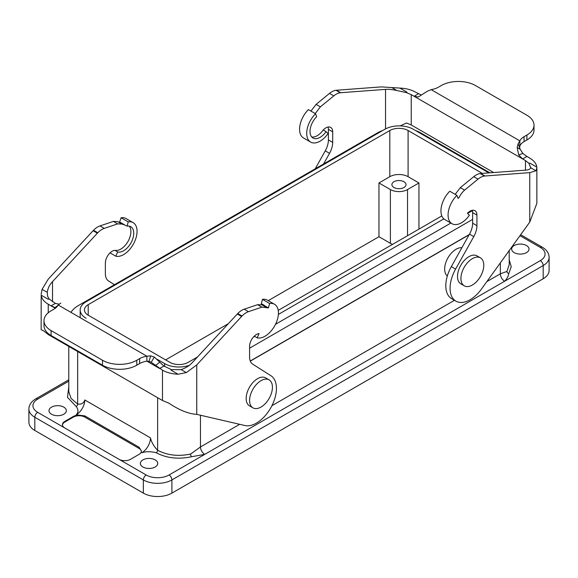 <?xml version="1.0" encoding="UTF-8"?>
<svg xmlns="http://www.w3.org/2000/svg" width="578" height="578" viewBox="0 0 578 578"><rect width="100%" height="100%" fill="white"/><g stroke="black" fill="none" stroke-linecap="round" stroke-linejoin="round"><path stroke-width="0.87" d="M261.01 380.664A16.155 9.327 -60 0 1 269.088 379.869A16.155 9.327 -60 0 1 269.088 398.524A16.155 9.327 -60 0 1 252.933 407.851A16.155 9.327 -60 0 1 250.455 394.904A16.155 9.327 -60 0 1 261.01 380.664M252.933 407.851L249.508 405.872A16.155 9.327 -60 0 1 246.163 398.473A16.155 9.327 -60 0 1 257.586 378.684A16.155 9.327 -60 0 1 265.663 377.889L269.088 379.869M472.356 258.648A16.155 9.327 120 0 0 461.8 272.881A16.155 9.327 120 0 0 464.279 285.828A16.155 9.327 120 0 0 480.434 276.501A16.155 9.327 120 0 0 480.434 257.846A16.155 9.327 120 0 0 472.356 258.648M480.434 257.846L477.009 255.866A16.155 9.327 120 0 0 468.931 256.668A16.155 9.327 120 0 0 457.501 276.457A16.155 9.327 120 0 0 460.854 283.849L464.279 285.828M80.169 317.69L80.169 310.01A20.194 11.661 -0 0 1 86.079 301.767L384.818 129.291A20.194 11.661 180 0 1 413.378 129.291L488.901 172.894M80.169 310.01A20.194 11.661 -0 0 0 86.079 318.254M189.216 365.375A20.194 11.661 180 0 1 164.622 363.598L157.361 359.408M253.395 337.075L254.631 336.367M275.504 324.316L450.891 223.057M467.58 213.419L472.385 210.645M443.868 218.867L278.379 314.41M392.621 244.328A12.116 6.994 180 0 1 390.388 243.316L378.966 236.72L268.235 300.647M262.202 304.129L261.372 304.606M228.339 323.68L165.619 359.892M250.26 360.983L469.242 234.56M250.31 361.12L469.105 234.805M526.479 245.542A8.684 5.014 180 0 1 529.022 249.082A8.684 5.014 180 0 1 520.337 254.096A8.684 5.014 180 0 1 511.653 249.082A8.684 5.014 180 0 1 517.014 244.451A8.684 5.014 180 0 1 526.479 245.542M142.918 466.988A8.684 5.014 180 0 1 140.375 463.44A8.684 5.014 180 0 1 149.059 458.426A8.684 5.014 180 0 1 157.736 463.44A8.684 5.014 180 0 1 152.375 468.072A8.684 5.014 180 0 1 142.918 466.988M51.521 414.224A8.684 5.014 180 0 1 48.978 410.676A8.684 5.014 180 0 1 57.663 405.662A8.684 5.014 180 0 1 66.347 410.676A8.684 5.014 180 0 1 60.986 415.307A8.684 5.014 180 0 1 51.521 414.224M500.346 262.889L500.346 273.82L506.913 271.443A2.023 1.524 -144.3 0 0 508.777 273.539C508.351 276.313 506.971 278.885 504.63 281.24L540.329 260.627A16.155 9.327 0 0 0 540.329 247.435A4.039 2.334 -60 0 1 542.352 247.232C546.839 250.007 549.086 253.374 549.1 257.326L549.1 270.518A20.194 11.661 180 0 1 543.183 278.762L171.904 493.121A20.194 11.661 180 0 1 143.344 493.121L143.344 479.928A4.039 2.334 -60 0 1 146.198 474.986A16.155 9.327 0 0 0 169.051 474.986L204.749 454.373L191.412 456.765C178.262 459.517 166.522 458.166 156.197 452.726C150.952 451.396 146.191 451.396 141.913 452.726L141.148 452.285A8.078 4.667 180 0 1 139.06 454.373L130.491 459.322A8.078 4.667 180 0 1 119.068 459.322L64.801 427.987A8.078 4.667 180 0 1 62.438 424.693A8.078 4.667 180 0 1 64.801 421.391L73.37 416.449L73.37 417.106A8.078 4.667 180 0 1 84.793 417.106L139.06 448.434A8.078 4.667 180 0 1 141.4 451.367M141.148 452.285L141.422 450.977L139.06 447.213L84.793 415.885L76.224 414.802A12.116 6.994 120 0 0 84.793 399.962L150.482 437.886C151.472 442.249 153.856 446.368 157.621 450.248L157.621 397.7M73.37 416.449A8.078 4.667 180 0 1 76.99 415.242M88.224 315.205L88.224 304.649A12.926 7.463 180 0 0 84.439 309.931A12.926 7.463 180 0 0 88.224 315.205L169.903 362.363A12.926 7.463 0 0 0 188.182 362.363L197.51 356.98M403.957 187.496A7.066 4.082 -0 0 0 406.023 184.613A7.066 4.082 -0 0 0 398.957 180.531A7.066 4.082 -0 0 0 391.891 184.613A7.066 4.082 -0 0 0 396.255 188.385A7.066 4.082 -0 0 0 403.957 187.496M390.388 243.316L390.388 189.555L378.966 182.966L389.818 176.695A12.926 7.463 180 0 1 408.097 176.695L418.949 182.966L407.526 189.555L407.526 235.73M390.388 189.555A12.116 6.994 -0 0 0 407.526 189.555M482.327 173.386L408.097 130.527A12.926 7.463 -0 0 0 389.818 130.527L389.818 176.695M418.949 182.966L418.949 229.134M378.966 236.72L378.966 182.966M88.224 304.649L389.818 130.527M278.228 310.372L441.823 215.926M489.913 172.815L421.087 133.084A31.104 17.954 0 0 0 415.539 130.541M447.329 275.973A16.155 9.327 -60 0 1 444.655 269.037A16.155 9.327 -60 0 1 450.406 254.255A16.155 9.327 -60 0 1 461.88 247.724M239.682 424.31L200.465 446.953L190.639 454.041C178.313 456.613 167.309 455.356 157.621 450.248A2.023 1.163 120 0 1 156.197 452.726M68.782 346.41L68.782 391.711L71.094 398.408L77.654 404.08C81.426 404.549 83.803 403.177 84.793 399.962M76.224 414.802C78.521 412.331 78.521 409.585 76.224 406.551A2.023 1.163 120 0 0 77.654 404.08L77.654 351.532M34.817 430.465A20.194 11.661 180 0 1 28.9 422.222L28.9 409.029A20.194 11.661 180 0 0 34.817 417.273L34.817 430.465L143.344 493.121M62.46 425.025A8.078 4.667 180 0 1 64.801 422.056L64.801 421.391M73.37 417.106L64.801 422.056M150.482 437.886A12.116 6.994 -60 0 1 141.913 452.726M60.842 303.125L58.132 304.967A16.155 9.327 180 0 1 53.949 309.151L51.095 310.798A24.233 13.995 0 0 0 43.993 320.696A24.233 13.995 0 0 0 51.095 330.587L102.501 360.267A24.233 13.995 0 0 0 136.776 360.267L139.63 358.62A16.155 9.327 180 0 1 146.87 356.207L150.706 355.853L149.03 361.373L151.226 362.305L162.476 370.158C166.832 372.615 172.034 373.966 178.096 374.233L186.318 372.615L196.751 364.899L242.023 316.014A16.155 9.327 -60 0 1 248.489 311.665L261.906 307.149L268.43 307.886L269.601 303.493A18.98 10.96 -60 0 1 274.499 304.266A18.98 10.96 -60 0 1 275.222 324.879A18.98 10.96 -60 0 1 257.123 337.805L259.067 333.585A9.696 5.599 120 0 0 249.588 346.366L249.588 356.922A16.155 9.327 120 0 0 252.745 364.198L270.916 375.722A28.271 16.321 -60 0 1 271.602 406.305A28.271 16.321 -60 0 1 244.971 425.538L196.751 414.368C188.558 413.87 179.245 410.127 168.827 403.133L162.476 400.503L48.241 334.546L43.675 330.883L41.146 329.677L41.19 295.192C41.645 298.689 43.993 301.694 48.241 304.209L51.095 305.856L55.38 303.378L59.324 304.23M171.522 369.645L181.145 369.631C186.029 367.861 189.801 365.455 192.467 362.42L237.32 313.984M241.575 316.477L237.312 313.977L237.739 313.543A16.155 9.327 -60 0 1 244.205 309.187L257.622 304.671L261.921 304.873M262.997 305.495L264.182 305.271L261.328 303.623L262.463 299.368A18.98 10.96 120 0 1 267.361 300.148L274.499 304.266M123.815 224.69L121.98 224.076L117.674 223.874L104.264 228.389A16.155 9.327 120 0 0 97.79 232.746L97.581 232.963A16.155 9.327 120 0 0 97.371 233.187L52.526 281.631C49.672 284.549 47.916 288.119 47.266 292.331L47.577 296.203L49.101 298.963L55.38 303.378M114.48 284.708L108.512 280.93A16.155 9.327 -60 0 1 105.362 273.654L105.362 263.098A9.696 5.599 -60 0 1 114.841 250.31A14.298 8.251 120 0 0 127.774 241.835A14.298 8.251 120 0 0 129.212 226.135M127.095 226.121L128.229 221.873A18.98 10.96 -60 0 1 133.128 222.646A18.98 10.96 -60 0 1 133.843 243.259A18.98 10.96 -60 0 1 115.752 256.184L117.695 251.965A14.298 8.251 -60 0 0 131.329 242.233A14.298 8.251 -60 0 0 130.787 226.706A14.298 8.251 -60 0 0 127.095 226.121L118.765 222.219M121.987 224.076L117.702 221.605L113.389 221.403L99.98 225.919A16.155 9.327 120 0 0 93.506 230.275L48.241 279.152L42.086 289.347L41.139 294.281M133.128 222.646L125.99 218.527A18.98 10.96 120 0 0 121.091 217.747L119.538 222.212M49.101 298.985L48.205 299.238L41.19 295.192M57.952 305.329L55.12 307.604L55.965 307.734M43.993 320.696L43.993 325.638A24.233 13.995 0 0 0 51.095 335.536L102.501 365.217A24.233 13.995 0 0 0 136.776 365.217L139.63 363.569A16.155 9.327 180 0 1 146.87 361.149L146.87 356.207L58.132 304.967M151.226 362.305L154.261 357.052L163.906 366.04L159.622 368.511L146.87 361.149L149.03 361.373M150.706 355.853L154.261 357.052M155.496 365.556L159.701 362.182M55.286 308.276L51.095 305.856L55.12 307.604M163.906 366.04L171.522 369.667L171.081 370.18L178.096 374.233M268.048 307.958L263.763 305.487M268.43 307.886L264.146 305.408M269.601 303.493L262.463 299.368M257.123 337.805L254.269 336.158M93.296 230.492L97.581 232.963M119.921 222.147L124.205 224.618M117.695 251.965L114.841 250.31M121.091 217.747L128.229 221.873M115.752 256.184L110.044 252.889M421.261 95.002L415.524 92.155C411.168 89.706 405.966 88.347 399.904 88.087L381.249 86.895L335.977 90.284A16.155 9.327 120 0 0 329.511 93.398L316.094 104.372L310.942 111.077M315.537 113.729L308.399 109.61A18.98 10.96 120 0 0 303.501 137.961L310.639 142.087A18.98 10.96 -60 0 1 315.537 113.729L316.672 116.669A14.298 8.251 -60 0 0 312.98 138.026A14.298 8.251 -60 0 0 326.071 131.661L328.022 133.626A18.98 10.96 -60 0 1 310.639 142.087M328.044 127.037A9.696 5.599 -60 0 1 328.412 129.371L328.412 139.927A16.155 9.327 -60 0 1 325.255 150.851L315.212 168.819M406.479 92.632L396.855 90.5C391.971 89.482 388.199 89.106 385.533 89.366L340.261 92.755A16.155 9.327 120 0 0 333.795 95.876L320.378 106.843L315.227 113.548M311.694 136.95A14.298 8.251 120 0 0 323.218 130.007A9.696 5.599 -60 0 1 330.688 127.406A9.696 5.599 -60 0 1 332.697 131.849L332.697 142.398A16.155 9.327 -60 0 1 329.539 153.322L323.579 163.986M480.426 173.53A16.155 9.327 -60 0 1 480.629 173.508L525.474 170.163C528.328 170.011 530.084 169.217 530.734 167.793L530.799 167.266M458.47 198.023C459.113 198.203 460.102 194.15 464.611 190.119L478.02 179.144A16.155 9.327 -60 0 1 484.494 176.03L529.759 172.634L535.914 170.777L536.861 167.981L536.861 203.369L529.759 222.104L481.539 288.957A28.271 16.321 -60 0 1 455.934 301.16L451.649 298.681A28.271 16.321 -60 0 1 451.317 266.624L469.488 234.119A16.155 9.327 120 0 0 472.638 223.195L472.638 212.646A9.696 5.599 120 0 0 472.277 210.305M455.168 194.345L460.326 187.64L473.736 176.673A16.155 9.327 -60 0 1 480.21 173.552L484.704 176.001M455.934 301.16A28.271 16.321 -60 0 1 455.594 269.102L473.772 236.59A16.155 9.327 120 0 0 476.922 225.673L476.922 215.117A9.696 5.599 120 0 0 474.914 210.681A9.696 5.599 120 0 0 467.443 213.282L469.394 215.247A18.98 10.96 -60 0 1 452.01 223.708A18.98 10.96 -60 0 1 456.909 195.35L458.079 198.391L458.462 198.016L457.79 197.625M536.861 167.981L536.81 167.129C536.355 163.632 534.007 160.626 529.759 158.112L526.905 156.465L522.62 158.936L518.676 154.926L517.158 147.535L518.126 143.727L519.868 140.859A16.155 9.327 180 0 1 524.051 136.675L526.905 135.028A24.233 13.995 0 0 0 534.007 125.137A24.233 13.995 0 0 0 526.905 115.239L475.499 85.558A24.233 13.995 0 0 0 441.224 85.558L438.37 87.213A16.155 9.327 180 0 1 431.13 89.626L427.294 91.281L418.299 96.974L414.094 96.28L418.378 93.802M535.914 170.777L530.734 167.793L528.899 163.314L525.474 160.583L411.24 94.633L406.479 92.653L406.919 92.14L399.904 88.087M528.899 163.336L529.795 163.075L536.81 167.129M518.676 154.926L522.88 153.445L520.186 149.283L517.158 147.535M520.186 149.283L518.126 143.727M519.795 147.318L519.868 140.859L431.13 89.626M519.868 145.808A16.155 9.327 180 0 1 524.051 141.624L526.905 139.977A24.233 13.995 0 0 0 534.007 130.079L534.007 125.137M526.905 156.465L522.88 153.445M400.222 125.896L406.479 122.991L411.24 124.971L493.634 172.54M323.218 130.007L326.071 131.661M340.688 92.704L336.425 90.226M456.909 195.35L449.771 191.231A18.98 10.96 120 0 0 444.872 219.582L452.01 223.708M70.971 312.38A31.104 17.954 180 0 1 78.37 305.56L377.109 133.084A31.104 17.954 0 0 1 382.658 130.541M249.588 348.18L472.638 219.402M164.622 366.452L164.622 363.598M84.793 415.885L84.793 417.106M139.06 447.213L139.06 448.434M171.904 493.121L171.904 479.928L543.183 265.577L543.183 278.762M549.1 257.326A20.194 11.661 180 0 1 543.183 265.577A4.039 2.334 60 0 0 540.329 260.627M200.465 415.228L200.465 446.953A6.062 3.497 -120 0 0 204.749 454.373L504.63 281.24A6.062 3.497 -120 0 1 500.346 273.82L486.835 281.616M169.051 474.986A4.039 2.334 60 0 1 171.904 479.928A20.194 11.661 0 0 1 143.344 479.928L34.817 417.273A4.039 2.334 120 0 1 37.671 412.324L64.801 427.987M408.097 130.527L408.097 176.695M506.913 271.443L509.211 264.753L509.218 250.585M454.46 300.307L271.913 405.705M76.224 406.551L67.503 397.339L68.782 386.87M68.782 381.169L37.671 399.131A4.039 2.334 -120 0 0 35.648 398.936L68.782 379.804M37.671 399.131A16.155 9.327 -0 0 0 37.671 412.324M119.068 459.322L146.198 474.986M190.639 454.041A2.023 0.629 -103.4 0 0 191.412 456.765M509.218 259.905L511.234 266.747L508.777 273.539M540.329 247.435L519.969 235.679M196.751 414.368L196.751 364.899M52.526 301.73L52.526 281.631M102.501 365.217L102.501 360.267M51.095 330.587L51.095 335.536M136.776 360.267L136.776 365.217M139.63 363.569L139.63 358.62M248.489 311.665L244.205 309.187M242.023 316.014L237.739 313.543M261.906 307.149L257.622 304.671M186.318 372.615L181.145 369.631M162.476 370.158L162.476 400.503M48.241 334.546L48.241 333.549M48.241 312.785L48.241 304.209M93.087 230.716L97.371 233.187M93.506 230.275L97.79 232.746M99.98 225.919L104.264 228.389M117.674 223.874L113.389 221.403M47.266 292.331L42.086 289.347M385.533 89.366L385.533 128.894M529.759 172.634L529.759 222.104M526.905 139.977L526.905 135.028M524.051 141.624L524.051 136.675M525.474 160.583L525.474 170.163M411.24 124.971L411.24 94.633M329.511 93.398L333.795 95.876M335.977 90.284L340.261 92.755M316.094 104.372L320.378 106.843M328.412 129.371L332.697 131.849M332.697 142.398L328.412 139.927M325.255 150.851L329.539 153.322M391.682 87.509L396.855 90.5M484.913 175.987L480.629 173.508M484.494 176.03L480.21 173.552M478.02 179.144L473.736 176.673M460.326 187.64L464.611 190.119M476.922 215.117L472.638 212.646M476.922 225.673L472.638 223.195M473.772 236.59L469.488 234.119M455.594 269.102L451.317 266.624M35.648 398.936C31.161 401.71 28.914 405.077 28.9 409.029M520.662 234.719L542.352 247.232M266.212 307.351L261.928 304.873M265.562 307.048L262.607 305.343M118.382 222.068L121.337 223.78"/></g></svg>
